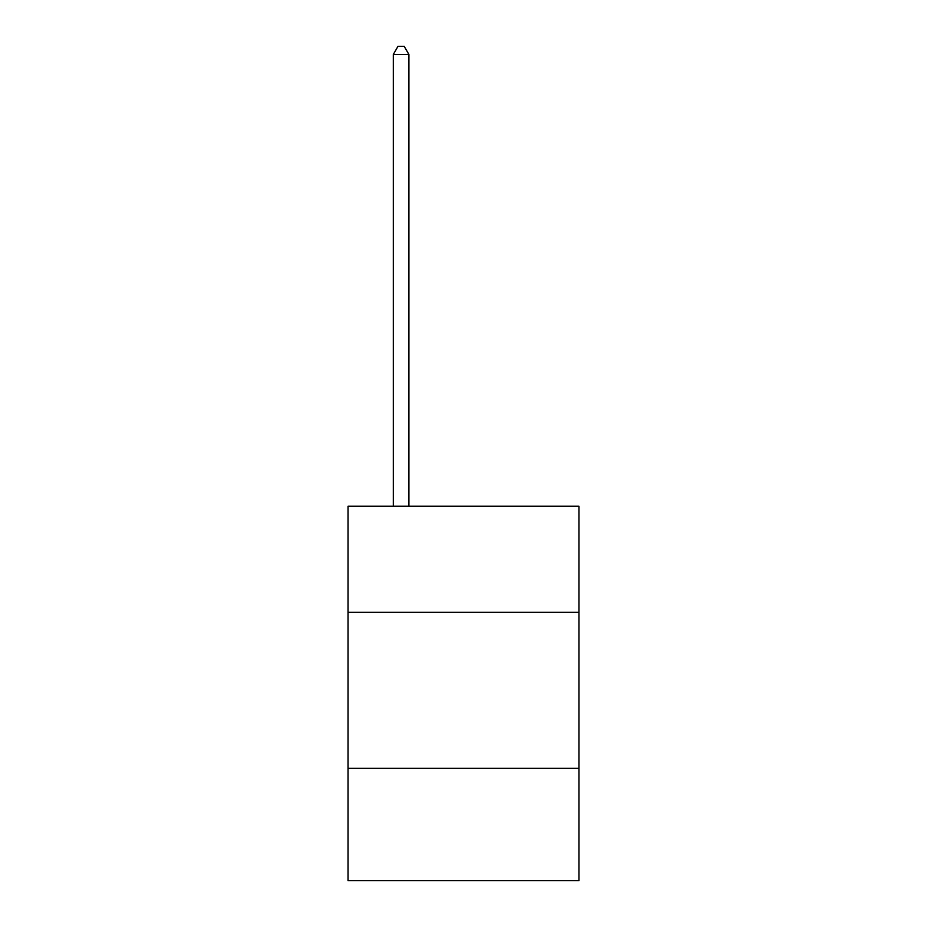 <?xml version="1.0" encoding="UTF-8"?>
<svg xmlns="http://www.w3.org/2000/svg" width="927" height="927" viewBox="0 0 927 927"><rect width="100%" height="100%" fill="white"/><g stroke="black" fill="none" stroke-linecap="round" stroke-linejoin="round"><path stroke-width="1.39" d="M578.946 612.33L578.946 506.246L348.054 506.246L348.054 612.33L578.946 612.33L578.946 880.65L348.054 880.65L348.054 612.33M578.946 768.332L348.054 768.332M408.9 506.246L408.9 54.461L393.303 54.461L393.303 506.246M393.303 54.461L397.984 46.35L404.218 46.35L408.9 54.461"/></g></svg>
